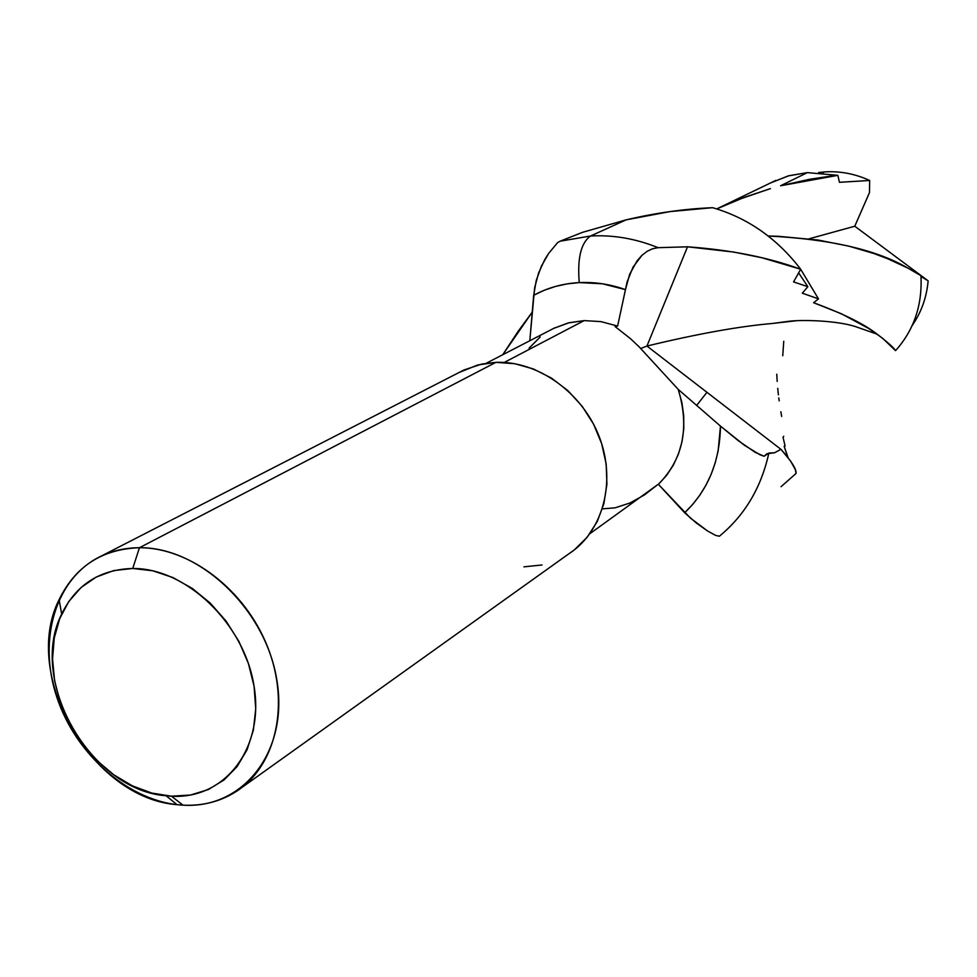 <?xml version="1.0" encoding="UTF-8"?>
<svg xmlns="http://www.w3.org/2000/svg" width="977" height="977" viewBox="0 0 977 977"><rect width="100%" height="100%" fill="white"/><g stroke="black" fill="none" stroke-linecap="round" stroke-linejoin="round"><path stroke-width="1.47" d="M241.685 787.645L574.317 549.904L587.214 537.191L597.203 521.608L603.871 503.729L606.912 484.262L606.167 463.953L601.661 443.643L593.552 424.14L582.158 406.261L567.967 390.715L551.529 378.136L533.552 369.013L514.757 363.7L495.901 362.357L139.442 547.731C189.562 547.438 245.056 589.742 267.503 646.664C290.218 703.525 276.332 765.296 236.91 791.052C220.949 801.421 202.984 806.123 182.992 805.158L171.451 796.206L166.151 795.766C90.629 790.381 27.612 680.786 61.673 614.044C76.133 584.649 99.813 569.444 132.738 568.467L139.442 547.731C102.17 549.025 75.388 566.318 59.108 599.634C20.822 675.144 91.655 798.356 176.984 804.657L182.992 805.158C130.197 802.41 75.962 755.392 56.8 697.114C37.334 638.909 55.958 577.102 101.693 555.852C113.295 550.478 125.874 547.779 139.442 547.731L495.901 362.357L481.722 364.067L464.014 369.965L101.693 555.852M584.173 320.603L569.054 322.74L553.434 328.48L568.26 322.947L584.173 320.603L504.23 362.455L584.173 320.603L600.94 321.616L617.623 326.062L600.94 321.616L584.173 320.603M640.765 348.459L646.945 346.053L687.515 246.815L658.107 247.682C635.722 238.632 613.177 234.736 590.511 236.019C580.973 242.833 577.224 258.355 579.251 282.597C594.688 281.852 610.088 284.197 625.463 289.632L629.64 274.317L637.175 260.712L641.926 255.363L647.116 251.321L652.563 248.744L658.107 247.682L687.515 246.815L733.642 252.042L762.145 257.806L800.688 269.261C777.118 238.449 747.759 217.92 712.612 207.686L670.137 211.569L626.22 219.825L590.511 236.019C613.177 234.736 635.722 238.632 658.107 247.682L652.563 248.744L647.116 251.321L641.926 255.363L633.047 267.1L627.1 281.926L617.623 326.062L615.058 326.55L617.623 326.062L625.463 289.632L602.382 283.782L579.251 282.597C577.224 258.355 580.973 242.833 590.511 236.019L626.22 219.825L582.475 232.343L560.114 241.197L590.511 236.019L560.114 241.197L557.635 242.577L548.708 253.361L541.429 266.074L536.251 280.46L533.686 295.286C547.645 287.714 562.837 283.489 579.251 282.597L567.222 283.867L555.547 286.42L544.323 290.242L533.686 295.286L529.815 340.729L534.614 287.885L538.547 273.133L544.836 259.418L548.708 253.361L557.635 242.577L560.114 241.197L582.475 232.343L626.22 219.825C655.946 212.876 684.743 208.834 712.612 207.686C747.759 217.92 777.118 238.449 800.688 269.261L793.556 281.901L807.832 286.676L802.325 293.185L818.494 298.877L813.585 302.736L841.307 313.727L868.761 328.504L882.646 338.286L895.543 350.658C913.983 330.031 922.459 305.044 920.945 275.685C922.459 305.044 913.983 330.031 895.543 350.658C894.004 347.873 887.873 342.39 877.151 334.183C864.327 324.083 843.127 313.605 813.585 302.736L818.494 298.877L800.676 269.273L818.494 298.877L802.325 293.185L807.832 286.676L798.734 272.998L807.832 286.676L793.556 281.901L800.688 269.261C768.337 257.378 730.601 249.892 687.515 246.802L646.945 346.053L780.928 449.335L646.945 346.053C697.431 333.841 739.369 326.306 772.758 323.436L796.573 320.712M830.89 176.092L837.851 175.335L807.368 172.624L780.574 185.764L809.64 179.267L830.89 176.092M837.851 175.335L839.451 182.308L869.664 180.476C855.022 173.784 839.976 170.926 824.527 171.915L822.756 172.795L824.527 171.915C839.976 170.926 855.022 173.784 869.664 180.476L869.481 192.579L869.664 180.476L839.451 182.308L837.851 175.335L780.574 185.764L807.368 172.624L837.851 175.335M781.05 486.705L796.06 473.442L795.351 469.681L790.613 461.083L780.953 449.31L774.541 452.778L768.862 453.059C761.242 487.621 744.743 515.343 719.39 536.226L719.817 535.872M796.06 473.442C796.609 469.302 791.578 461.266 780.953 449.31L774.541 452.778L766.933 453.755L764.136 456.259L760.045 454.818L744.327 445.207L720.476 426.106C719.854 461.584 707.91 490.478 684.657 512.766L696.442 523.098L707.556 530.987L715.714 535.433L719.39 536.226C744.743 515.343 761.242 487.621 768.862 453.059L764.136 456.259L755.27 452.388L738.453 440.81L720.476 426.106L718.119 451.069L715.176 463L711.109 474.419L705.956 485.19L699.788 495.241L692.656 504.462L684.657 512.766L658.4 484.323L666.546 475.457L673.287 465.284L678.478 453.987L681.995 441.799L683.766 428.976L683.717 415.775L681.873 402.5L678.246 389.408L720.476 426.106L678.246 389.408L638.848 346.542L630.483 338.677L615.058 326.55L630.483 338.677L638.848 346.542L678.246 389.408C689.713 427.56 683.094 459.19 658.4 484.323L657.631 484.702L658.4 484.323L690.495 518.152L707.556 530.987L715.714 535.433L719.39 536.226M532.221 312.164L502.728 354.724L518.311 331.093L532.221 312.164M854.777 226.224L869.481 192.579L854.777 226.224L809.054 238.815L854.777 226.224L928.15 280.863C926.636 297.448 921.323 312.322 912.213 325.475C921.323 312.322 926.636 297.448 928.15 280.863L921.006 276.467L928.15 280.863L854.777 226.224M818.665 172.514L824.527 171.915L818.665 172.514M770.426 182.992L788.244 175.909L807.368 172.624L788.952 175.713L770.426 182.992M778.107 236.275L768.203 236.019C830.084 239.096 876.662 249.807 907.963 268.15L920.945 275.685L907.804 268.064L887.775 258.783L873.975 253.544L848.903 246.155L818.079 240.037L778.107 236.275M770.438 188.61L744.108 197.439L716.739 208.907L739.772 199.1L770.438 188.61M783.762 341.266L782.736 355.75M783.749 436.267L783.004 437.183L785.105 446.11L783.004 437.183M780.855 411.72L781.673 416.471M778.779 397.908L779.194 400.875M777.729 388.333L778.4 394.83M776.764 374.203L777.191 381.433M787.535 456.625L784.152 446.33L788.085 457.627M540.232 336.98L529.094 348.117M589.925 533.662L657.631 484.702L644.393 494.96L629.994 502.972L615.058 507.845L602.382 508.858M523.928 566.843L542.04 564.975M569.481 553.409C603.151 531.183 616.426 481.417 599.341 437C582.463 392.522 537.802 360.66 495.901 362.357L477.716 365.007L459.092 372.493M182.992 805.158C242.968 809.115 288.606 751.753 276.992 680.945C266.306 610.173 200.187 546.9 139.442 547.731L132.738 568.467C186.351 568.003 244.506 623.876 254.081 686.294C264.449 748.724 224.49 799.577 171.451 796.206L182.992 805.158M171.451 796.206L151.826 793.08L132.347 785.838L113.735 774.773L96.662 760.326L81.726 743.033L69.465 723.517L60.305 702.487L54.59 680.7L52.55 658.938L54.26 637.981L59.719 618.624L68.744 601.588L81.042 587.543L96.186 577.065L113.637 570.605L132.738 568.467L152.754 570.788L172.905 577.541L192.359 588.472L210.336 603.188L226.09 621.103L238.95 641.498L248.414 663.53L254.081 686.294L255.73 708.85L253.348 730.308L247.047 749.786L237.118 766.566L224.014 779.988L208.26 789.587L190.503 795.034L171.451 796.206M706.945 392.302L696.564 405.54L706.945 392.302M784.152 446.33L785.105 446.11M59.108 599.634L61.673 614.044M176.984 804.657L166.151 795.766M554.899 327.771L486.228 363.261M716.739 208.907L775.885 180.366M772.758 323.436L788.329 321.348C802.63 319.467 836.996 320.639 855.229 326.513L877.151 334.183"/></g></svg>
